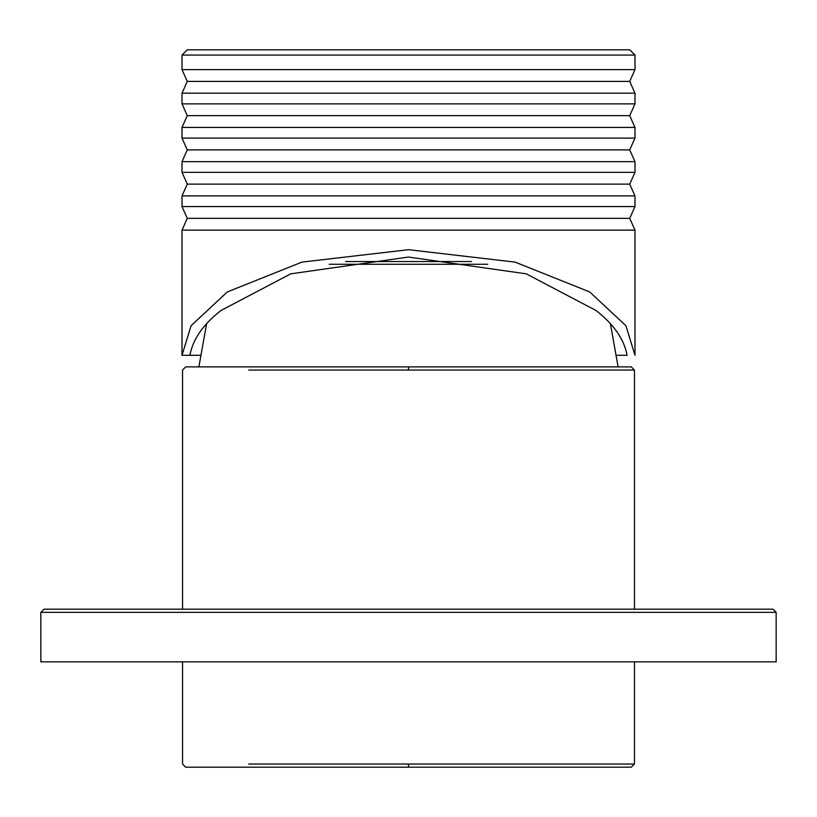 <?xml version="1.0" encoding="UTF-8"?>
<svg xmlns="http://www.w3.org/2000/svg" width="817" height="817" viewBox="0 0 817 817"><rect width="100%" height="100%" fill="white"/><g stroke="black" fill="none" stroke-linecap="round" stroke-linejoin="round"><path stroke-width="1.23" d="M408.5 366.894L185.694 366.894L631.306 366.894L408.5 366.894L408.5 370.05L634.462 370.05L408.5 370.05L408.5 366.894M248.725 370.05L408.5 370.05L248.725 370.05M634.462 370.05L634.462 609.176L634.462 370.05L631.306 366.894M634.462 661.852L634.462 764.038L634.462 661.852M248.725 764.038L634.462 764.038L248.725 764.038M408.5 767.194L185.694 767.194L408.5 767.194L408.5 764.038L408.5 767.194L631.306 767.194L408.5 767.194M345.54 261.542L471.46 261.542L345.54 261.542M329.282 264.269L487.718 264.269L329.282 264.269M610.37 323.614L618.132 366.894L610.37 323.614M44.016 609.176L772.984 609.176L44.016 609.176L40.85 612.341L776.15 612.341L772.984 609.176L776.14 612.341L40.85 612.341L40.85 661.852L776.15 661.852L776.15 612.341L776.15 661.852L40.85 661.852M629.723 218.353L634.993 230.128L629.723 218.353L187.277 218.353L629.723 218.353L634.993 206.578L182.007 206.578L634.993 206.578L629.723 218.353M182.007 230.128L634.993 230.128L182.007 230.128L182.007 355.303L191.066 325.728L227.31 291.935L301.912 262.114L408.5 249.685L515.088 262.114L589.69 291.935L625.934 325.728L634.993 355.303L625.934 325.728L589.69 291.935L515.088 262.114L408.5 249.685L301.912 262.114L227.31 291.935L191.066 325.728L182.007 355.303L182.007 230.128L187.277 218.353L182.007 206.578L182.007 195.896L634.993 195.896L629.723 184.121L634.993 195.896L182.007 195.896L182.007 206.578M629.723 184.121L187.277 184.121L629.723 184.121L634.993 172.336L182.007 172.336L634.993 172.336L629.723 184.121M629.723 149.879L634.993 161.654L629.723 149.879L187.277 149.879L629.723 149.879L634.993 138.104L182.007 138.104L634.993 138.104L629.723 149.879M182.007 161.654L634.993 161.654L182.007 161.654L182.007 172.336L182.007 161.654L187.277 149.879L182.007 138.104L182.007 127.421L634.993 127.421L629.723 115.646L634.993 127.421L182.007 127.421L182.007 138.104M629.723 115.646L187.277 115.646L629.723 115.646L634.993 103.871L182.007 103.871L634.993 103.871L629.723 115.646M629.723 81.404L634.993 93.189L629.723 81.404L187.277 81.404L629.723 81.404L634.993 69.629L182.007 69.629L634.993 69.629L629.723 81.404M182.007 93.189L634.993 93.189L182.007 93.189L182.007 103.871L182.007 93.189L187.277 81.404L182.007 69.629L182.007 55.076L182.007 69.629M634.983 55.076L182.007 55.076L634.993 55.076L629.713 49.806L187.287 49.806L629.713 49.806L634.983 55.076M627.088 355.303L616.784 355.303L627.088 355.303C624.137 339.239 613.771 324.308 596.001 310.491L526.271 273.838L408.5 257.059L290.729 273.838L220.999 310.491C203.229 324.308 192.863 339.239 189.912 355.303L200.216 355.303L189.912 355.303C192.863 339.239 203.229 324.308 220.999 310.491L290.729 273.838L408.5 257.059L526.271 273.838L596.001 310.491C613.771 324.308 624.137 339.239 627.088 355.303L616.784 355.303L627.088 355.303M187.277 49.806L182.007 55.076M182.007 355.303L189.912 355.303L182.007 355.303M200.216 355.303L189.912 355.303L200.216 355.303M185.694 366.894L182.538 370.05L182.538 609.176M182.538 661.852L182.538 764.038L185.694 767.194M631.306 767.194L634.462 764.038M206.63 323.614L198.868 366.894M776.15 612.341L772.994 609.176M182.007 172.336L187.277 184.121L182.007 195.896M182.007 103.871L187.277 115.646L182.007 127.421M634.993 69.629L634.993 55.076L629.723 49.806M634.993 93.189L634.993 103.871M634.993 127.421L634.993 138.104M634.993 161.654L634.993 172.336M634.993 195.896L634.993 206.578M634.993 230.128L634.993 355.303"/></g></svg>
